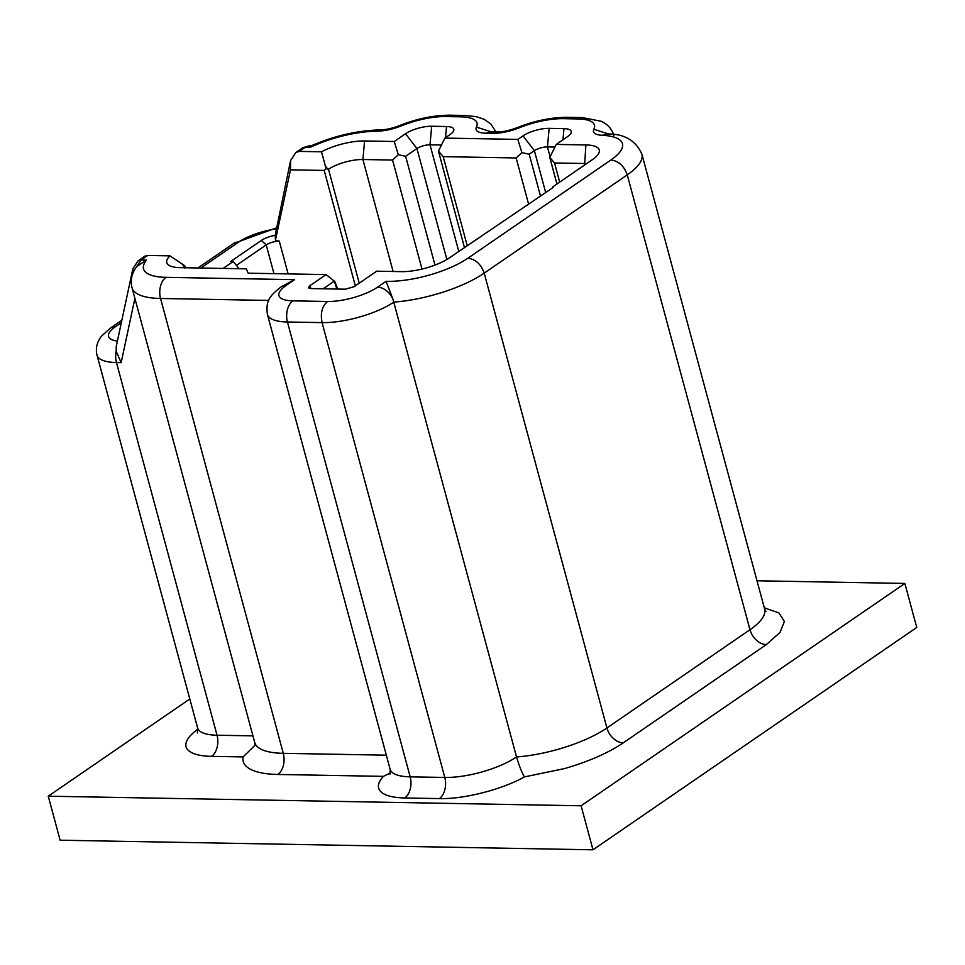 <?xml version="1.0" encoding="UTF-8"?>
<svg xmlns="http://www.w3.org/2000/svg" width="965" height="965" viewBox="0 0 965 965"><rect width="100%" height="100%" fill="white"/><g stroke="black" fill="none" stroke-linecap="round" stroke-linejoin="round"><path stroke-width="1.45" d="M189.803 698.986L48.25 796.197L60.132 840.213L592.98 849.803L916.75 627.455L904.868 583.439L757.006 580.773M323.118 288.8L334.312 281.117L336.894 289.042M553.017 187.572L552.861 186.8L592.389 159.659A35.271 11.254 -15.1 0 0 599.132 152.361A35.271 11.254 -15.1 0 0 585.9 144.943L556.226 144.412L567.517 136.656A19.24 6.14 -15.1 0 0 571.196 132.675A19.24 6.14 -15.1 0 0 563.97 128.635L549.145 128.369A19.24 6.14 -15.1 0 0 523.006 135.86L517.831 139.406L444.889 138.091L450.064 134.545A19.24 6.14 -15.1 0 0 453.743 130.565A19.24 6.14 -15.1 0 0 446.53 126.524L431.693 126.246A19.24 6.14 -15.1 0 0 405.553 133.737L394.263 141.493L364.589 140.962A35.271 11.254 -15.1 0 0 321.502 151.794L326.098 168.658L324.192 170.431L290.477 169.816L275.459 240.14L275.182 235.327A14.427 4.608 -15.1 0 0 261.334 240.442L230.744 261.443L233.216 261.491L223.108 268.427M236.413 265.375L266.219 244.905A9.626 3.064 164.9 0 1 279.295 241.166L275.459 240.14M147.729 255.46L141.143 259.983A9.626 6.755 -124.5 0 0 138.079 260.864L145.027 256.087L147.729 255.46L169.973 255.858A35.271 11.254 -15.1 0 0 168.067 264.627A35.271 11.254 -15.1 0 0 180.117 267.655L246.268 268.849L248.186 273.192L326.074 274.591L309.596 285.905L308.45 287.872L310.778 288.571L345.398 289.198L354.107 286.702L376.7 271.189L401.428 271.635A35.271 11.254 -15.1 0 0 449.328 257.908L553.15 187.475L552.861 186.8M337.762 289.066L334.952 281.828M290.477 169.816L290.586 160.528L275.182 235.327M312.479 145.824L311.237 146.97L302.781 147.742L295.833 152.518L290.586 160.528M321.502 151.794L299.271 151.396L295.833 152.518M136.982 266.34L146.523 260.08L141.143 259.983L134.654 269.597M146.523 260.08A59.323 18.926 -15.1 0 0 147.271 273.421A59.323 18.926 -15.1 0 0 166.004 277.353L294.578 279.657L280.996 286.931A16.031 11.254 55.5 0 1 286.11 285.483A36.875 11.761 -15.1 0 0 292.902 300.863L327.521 301.478A36.875 11.761 -15.1 0 0 377.592 287.124L386.072 281.31L393.02 299.415L516.528 756.946A52.918 16.875 164.9 0 1 444.793 777.452L410.173 776.837A52.918 16.875 164.9 0 1 390.415 770.07A52.918 16.875 164.9 0 1 390.137 769.286L267.414 314.445C265.773 300.911 269.018 296.436 280.996 286.931M299.271 151.396L305.857 146.873L310.356 145.522L302.781 147.742M252.939 735.861L217.028 735.221L116.463 362.538L121.168 362.623L116.174 351.344L116.258 346.447L132.844 268.813L133.013 273.011M586.611 163.628A25.657 8.178 -15.1 0 0 584.211 163.495L554.537 162.964L549.785 157.44L556.938 184.001M169.973 255.858L184.761 265.725L185.316 267.751M184.761 265.725L184.592 268.041M554.923 147.054L547.457 146.909L549.145 128.369M540.521 196.148L529.206 154.219L534.381 150.661A9.626 3.064 164.9 0 1 547.457 146.909L550.11 156.776M529.206 154.219L521.884 152.615L516.142 157.958L443.2 156.644L438.448 151.119L464.455 247.523M441.475 145.003L430.004 144.798L431.693 126.246M434.986 265.073L405.638 156.306L416.94 148.55A9.626 3.064 164.9 0 1 430.004 144.798L458.773 251.419M405.638 156.306L398.316 154.714L392.574 160.045L362.9 159.515A25.657 8.178 -15.1 0 0 328.486 169.213L326.098 168.658M48.25 796.197L581.111 805.787L904.868 583.439M764.292 607.793L778.948 612.956L784.388 621.496L780.01 632.449L766.307 644.62L623.245 742.869C608.24 752.977 588.71 761.53 564.67 768.55L524.514 776.909C501.716 789.635 463.803 799.285 439.34 798.598L404.721 797.971C390.294 797.597 381.706 794.653 378.98 789.153C377.424 785.486 378.907 781.228 383.443 776.367L277.824 774.461C264.7 774.183 255.074 772.169 248.97 768.405C244.229 765.39 242.275 761.566 243.096 756.922L254.832 745.45M524.514 776.909C522.222 773.568 519.556 766.91 516.528 756.946A75.367 24.041 -15.1 0 0 558.626 749.154A75.367 24.041 -15.1 0 0 606.925 727.972L484.201 273.131L627.25 174.882A75.367 24.041 -15.1 0 0 641.906 154.207C635.778 140.371 624.114 133.628 606.913 133.978L606.068 133.99M383.443 776.367L390.33 772.965M549.785 157.44L556.226 144.412M517.831 139.406L521.884 152.615M438.448 151.119L444.889 138.091M394.263 141.493L398.316 154.714M334.312 281.117L326.074 274.591M581.111 805.787L592.98 849.803M239.163 268.716L233.216 261.491M355.337 285.857L324.192 170.431M288.125 273.903L279.295 241.166M261.334 240.442L266.219 244.905L273.976 273.65M294.578 279.657L286.11 285.483M386.072 281.31L387.303 281.334A59.323 18.926 -15.1 0 0 467.868 258.234L610.929 159.985A59.323 18.926 -15.1 0 0 602.22 135.317C595.103 134.847 592.317 132.82 593.837 129.238A43.292 13.812 -15.1 0 0 578.095 118.936L563.258 118.671A43.292 13.812 -15.1 0 0 519.134 127.875C509.942 131.481 501.221 133.303 492.982 133.327L485.745 133.194C477.977 132.881 474.864 130.854 476.408 127.103A43.292 13.812 -15.1 0 0 460.643 116.825L445.806 116.56A43.292 13.812 -15.1 0 0 401.621 125.788C392.9 129.238 384.504 131.059 376.422 131.252A59.323 18.926 -15.1 0 0 311.237 146.97M134.642 269.597C131.337 275.52 130.468 281.575 132.024 287.739A75.367 24.041 -15.1 0 0 136.765 293.493A75.367 24.041 -15.1 0 0 160.552 298.487A16.031 10.205 -89 0 1 166.004 277.353M254.82 745.499L254.748 742.58A75.367 24.041 -15.1 0 0 259.488 748.333A75.367 24.041 -15.1 0 0 283.276 753.327L160.552 298.487L268.692 300.429M292.902 300.863A16.031 10.205 91 0 0 287.449 321.996A52.918 16.875 164.9 0 1 267.414 314.445M404.721 797.971A16.031 10.205 91 0 0 410.173 776.837L287.449 321.996L322.069 322.612L444.793 777.452A16.031 10.205 -89 0 1 439.34 798.598M327.521 301.478C322.033 306.279 320.211 313.323 322.069 322.612A52.918 16.875 164.9 0 0 393.792 302.105A75.367 24.041 -15.1 0 0 484.201 273.131C481.053 264.205 475.612 259.247 467.868 258.234M377.592 287.124A16.031 11.254 55.5 0 1 393.02 299.415M387.303 281.334L386.386 282.045M610.929 159.985C618.674 160.998 624.114 165.956 627.25 174.882L749.986 629.723L606.925 727.972A16.031 11.254 55.5 0 0 623.245 742.869M602.22 135.317L606.913 133.978M593.837 129.238L608.819 134.075M613.921 135.607C612.063 129.201 607.866 124.437 601.328 121.301L582.341 117.573A16.031 10.205 91 0 0 578.095 118.936M563.258 118.671L567.517 117.308M582.341 117.573L567.504 117.308C551.196 117.332 534.357 120.806 517.011 127.706A16.031 5.585 67.7 0 1 519.134 127.875M492.982 133.327L497.228 131.964L488.857 131.916M485.745 133.194L490.003 131.843M476.408 127.103L491.306 131.855M495.986 131.94L490.811 123.93L483.875 119.19L475.962 116.608L464.889 115.462A16.031 10.205 91 0 0 460.643 116.825M445.806 116.56L450.064 115.197C433.707 115.221 416.856 118.695 399.486 125.619A16.031 5.609 67.7 0 1 401.621 125.788M376.422 131.252L380.27 129.901C357.569 130.504 334.734 135.727 311.743 145.582M121.168 362.623L134.895 298.366M386.338 755.185L283.276 753.327A16.031 10.205 91 0 1 277.824 774.461M766.307 644.62A16.031 11.254 -124.5 0 1 749.986 629.723A75.367 24.041 -15.1 0 0 764.63 609.048L641.906 154.207M584.609 164.991L585.9 144.943M554.537 162.964L559.7 182.108M275.966 228.995A35.271 11.254 -15.1 0 0 238.729 242.022A16.031 11.254 -124.5 0 0 233.602 243.482L197.934 267.968M121.349 322.636L115.426 326.701A16.031 11.254 -124.5 0 0 110.312 328.148L101.337 336.363C96.838 342.31 95.414 348.594 97.043 355.229L197.608 727.9A51.314 16.369 -15.1 0 0 217.028 735.221A16.031 10.205 -89 0 1 211.576 756.355A67.345 21.483 -15.1 0 1 197.849 729.202M238.729 242.022L200.865 268.029M184.894 267.607L182.156 264.048M523.006 135.86L534.381 150.661L545.695 192.59M516.142 157.958L528.651 204.303M443.2 156.644L467.205 245.629M405.553 133.737L416.94 148.55L446.867 259.476M421.994 269.054L392.574 160.045M393.117 271.491L362.9 159.515L364.589 140.962M359.245 283.179L328.486 169.213M243.096 756.922L211.576 756.355M116.174 351.344A16.031 10.205 91 0 0 116.463 362.538A51.314 16.369 164.9 0 1 97.043 355.229M115.426 326.701A35.271 11.254 -15.1 0 0 117.404 341.091M562.957 139.78L563.97 128.635M445.504 137.669L446.53 126.524M327.955 169.358L325.217 165.799M311.068 288.583L309.596 285.905M517.011 127.706C509.375 130.577 502.777 131.988 497.228 131.964M464.889 115.462L450.052 115.197M399.486 125.619C392.321 128.357 385.904 129.78 380.258 129.889M311.828 145.546L310.356 145.522M254.748 742.58L132.024 287.739M121.867 320.223L110.312 328.148M197.391 732.942L197.608 727.9M766.053 611.605L764.63 609.048M389.957 774.171L390.137 769.286M132.844 268.801L138.079 260.864M233.602 243.482L276.171 228.005"/></g></svg>
